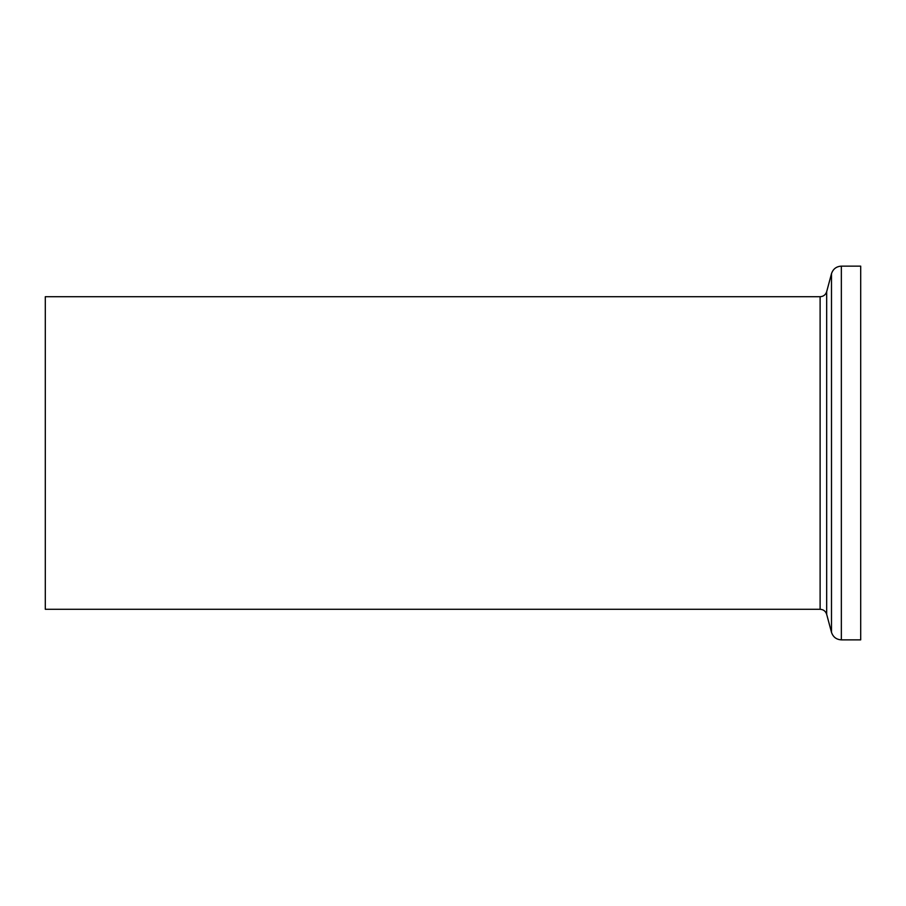 <?xml version="1.0" encoding="UTF-8"?>
<svg xmlns="http://www.w3.org/2000/svg" width="906" height="906" viewBox="0 0 906 906"><rect width="100%" height="100%" fill="white"/><g stroke="black" fill="none" stroke-linecap="round" stroke-linejoin="round"><path stroke-width="1.36" d="M860.7 453L860.7 266.137L841.346 266.137L841.346 639.863L860.7 639.863L860.7 453M820.111 296.715L820.111 609.285L45.3 609.285L45.3 296.715L820.111 296.715C823.429 296.511 825.626 294.835 826.68 291.675L831.493 273.691C833.078 268.957 836.363 266.443 841.346 266.137M820.111 609.285C823.429 609.489 825.626 611.165 826.68 614.325L831.493 632.309L831.493 273.691M826.68 614.325L826.68 291.675M831.493 632.309C833.078 637.043 836.363 639.557 841.346 639.863"/></g></svg>
